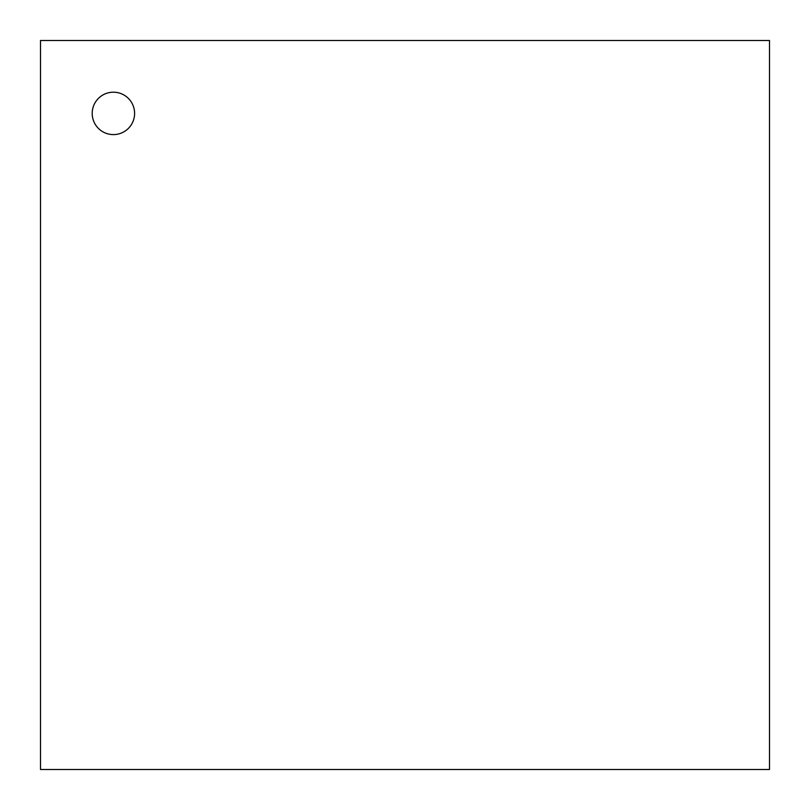 <?xml version="1.0" encoding="UTF-8"?>
<svg xmlns="http://www.w3.org/2000/svg" width="810" height="810" viewBox="0 0 810 810"><rect width="100%" height="100%" fill="white"/><g stroke="black" fill="none" stroke-linecap="round" stroke-linejoin="round"><path stroke-width="1.21" d="M134.602 113.4A21.202 21.202 0 0 1 113.4 134.602A21.202 21.202 0 0 1 92.198 113.4A21.202 21.202 0 0 1 113.4 92.198A21.202 21.202 0 0 1 134.602 113.4M769.5 769.5L40.5 769.5L40.5 40.5L769.5 40.5L769.5 769.5"/></g></svg>
